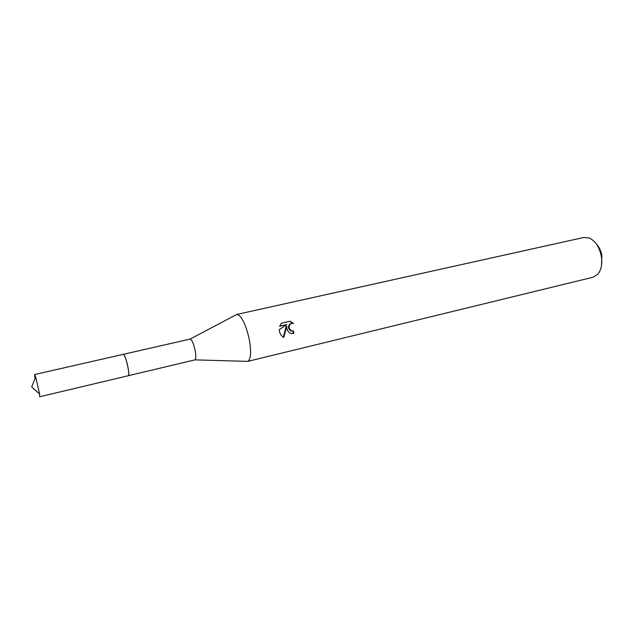 <?xml version="1.0" encoding="UTF-8"?>
<svg xmlns="http://www.w3.org/2000/svg" width="634" height="634" viewBox="0 0 634 634"><rect width="100%" height="100%" fill="white"/><g stroke="black" fill="none" stroke-linecap="round" stroke-linejoin="round"><path stroke-width="0.95" d="M128.488 375.486C129.003 374.052 128.718 370.716 127.616 365.461C126.206 359.438 124.866 355.761 123.582 354.43M128.306 375.708L194.947 359.874C196.096 358.907 196.112 355.539 194.987 349.762C193.418 343.208 191.793 339.658 190.113 339.095L123.329 354.311M246.396 361.348L247.712 361.388C251.024 359.232 251.468 351.529 249.043 338.279C245.39 323.277 241.3 315.328 236.783 314.44L235.626 315.05M287.059 329.395L286.711 326.296L283.802 337.454C281.504 336.218 280.038 334.126 279.404 331.186L279.222 329.617L286.853 324.584L279.657 326.248L281.29 323.261L290.134 321.224L293.51 323.459C290.998 323.134 289.524 324.251 289.08 326.827L289.429 328.84L291.798 330.956L293.479 330.98L293.835 333.452C290.626 333.983 288.367 332.628 287.059 329.395M247.585 361.42L593.099 277.216L597.91 274.126C601.365 269.727 602.49 263.681 601.294 255.993C599.352 247.046 595.429 241.086 589.525 238.107L583.843 237.457L236.656 314.464M601.468 265.694L601.904 255.518C601.008 250.874 599.185 247.07 596.443 244.106M292.345 331.059L291.252 330.948C289.445 330.282 288.533 328.911 288.541 326.827C288.866 324.568 290.118 323.411 292.29 323.356M292.845 323.348L289.762 321.311M292.084 333.603L293.273 333.444L292.948 331.059M293.273 333.444L293.835 333.452M283.327 337.193L286.172 326.296L286.711 326.296M279.705 326.114L286.853 324.584M39.577 396.567L39.649 394.079L35.67 376.976L34.601 374.543L34.965 378.752M39.768 396.733L128.211 375.748C130.461 375.835 125.524 354.113 123.345 354.319L34.601 374.543M190.113 339.095L236.783 314.44M289.08 326.827L288.541 326.827M194.947 359.874L247.712 361.388M35.67 376.976L31.7 386.914L39.649 394.079"/></g></svg>
